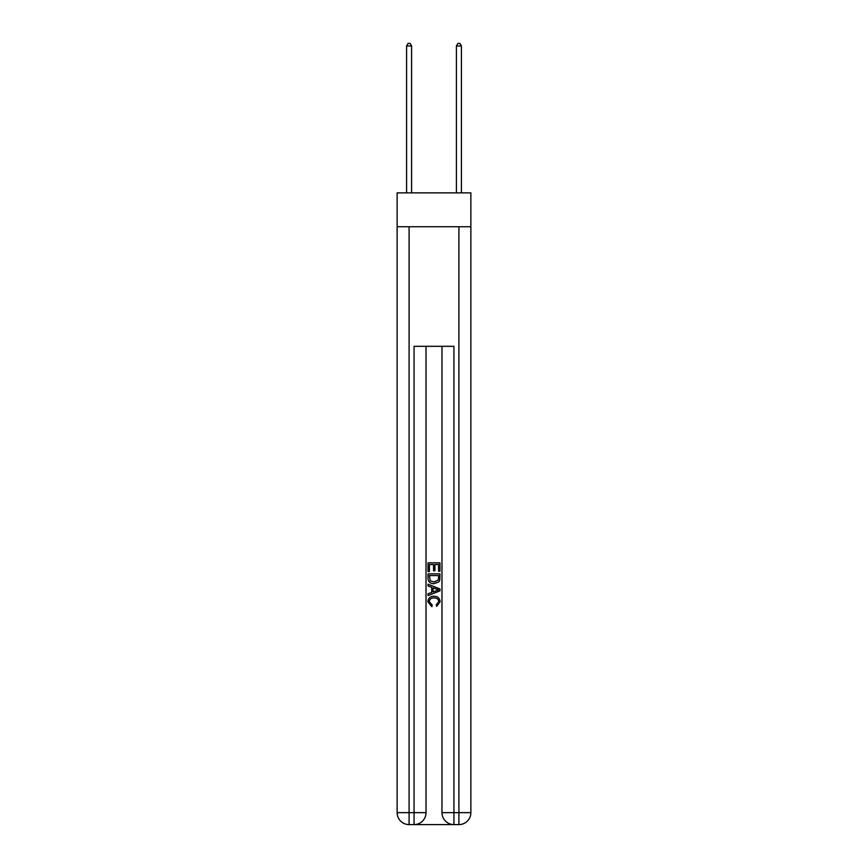 <?xml version="1.0" encoding="UTF-8"?>
<svg xmlns="http://www.w3.org/2000/svg" width="868" height="868" viewBox="0 0 868 868"><rect width="100%" height="100%" fill="white"/><g stroke="black" fill="none" stroke-linecap="round" stroke-linejoin="round"><path stroke-width="1.3" d="M470.868 226.743L470.868 192.87L397.132 192.87L397.132 226.743L470.868 226.743L470.868 812.643L458.912 812.643L458.912 226.743M414.969 824.6L453.031 824.6M441.975 346.31L441.975 812.643A11.957 11.957 0 0 0 453.931 824.6L453.931 812.643L441.975 812.643A11.957 11.957 0 0 0 453.931 824.6L458.912 824.6L458.912 812.643L453.931 812.643L453.931 346.31L414.069 346.31L414.069 812.643L397.132 812.643L397.132 226.743M426.025 346.31L426.025 812.643A11.957 11.957 0 0 1 414.069 824.6L409.088 824.6A11.957 11.957 0 0 1 397.132 812.643A11.957 11.957 0 0 0 409.088 824.6L409.088 226.743M458.912 824.6A11.957 11.957 0 0 0 470.868 812.643A11.957 11.957 0 0 1 458.912 824.6M428.022 571.589L428.022 562.844L439.978 562.844L439.978 571.274L438.6 571.274L438.6 564.536L434.922 564.536L434.922 570.818L433.544 570.818L433.544 564.536L429.4 564.536L429.4 571.589L428.022 571.589M428.022 578.164L428.022 573.878L439.978 573.878L439.805 580.084L438.948 581.82L434.065 583.697C430.246 583.708 428.228 581.864 428.022 578.164M429.4 575.571L430.246 580.855L434.087 582.005L438.351 579.965L438.6 575.571L429.4 575.571M428.022 585.998L428.022 584.207L439.978 588.949L439.978 590.858L428.022 595.6L428.022 593.81L431.7 592.453L431.7 587.354L428.022 585.998M436.387 589.09L433.078 587.864L433.078 591.943L438.6 589.904L436.387 589.09M429.248 601.654L432.242 605.007L431.852 606.689L427.87 601.806C428.195 598.139 430.268 596.283 434.087 596.262C437.765 596.338 439.772 598.182 440.13 601.774L436.658 606.385L436.289 604.692L438.752 601.698C438.394 599.104 436.843 597.857 434.098 597.954C431.298 597.802 429.682 599.039 429.248 601.654M411.584 192.87L411.584 45.993L406.593 45.993L406.593 192.87M406.593 45.993L408.09 43.4L410.087 43.4L411.584 45.993M461.407 192.87L461.407 45.993L456.416 45.993L456.416 192.87M456.416 45.993L457.913 43.4L459.91 43.4L461.407 45.993M426.025 812.643L414.069 812.643L414.069 824.6A11.957 11.957 0 0 0 426.025 812.643"/></g></svg>
